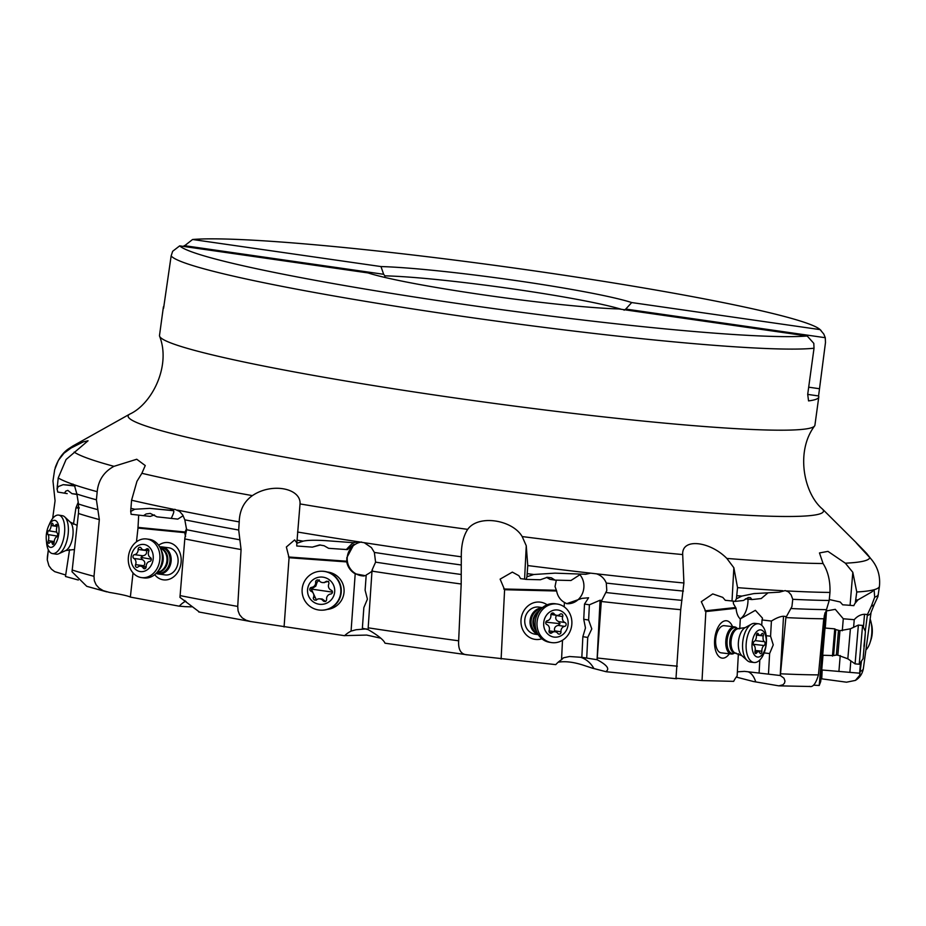 <?xml version="1.0" encoding="UTF-8"?>
<svg xmlns="http://www.w3.org/2000/svg" width="926" height="926" viewBox="0 0 926 926"><rect width="100%" height="100%" fill="white"/><g stroke="black" fill="none" stroke-linecap="round" stroke-linejoin="round"><path stroke-width="1.39" d="M807.194 335.988A324.297 21.495 -172.2 0 1 465.489 304.619A324.297 21.495 -172.2 0 1 179.679 245.865L368.062 272.927A141.169 9.353 7.8 0 0 484.981 295.093A141.169 9.353 7.8 0 0 618.799 308.937L807.194 335.988L813.804 343.361L814.023 348.222L807.703 394.349L808.548 400.9A330.767 21.923 -172.2 0 0 818.781 396.999A330.767 21.923 -172.2 0 0 818.572 395.958L825.483 342.562L825.274 337.712L625.756 309.064L631.717 302.559A141.169 9.353 7.8 0 0 514.798 280.393A141.169 9.353 7.8 0 0 380.98 266.561L192.585 239.498L183.718 246.443M179.679 245.865L172.653 251.293L171.148 255.9L163.578 308.277A330.767 21.923 -172.2 0 1 163.358 307.224L159.504 335.444A330.767 21.923 7.8 0 0 159.573 336.161A330.767 21.923 7.8 0 0 452.27 397.567A330.767 21.923 7.8 0 0 814.648 425.891A330.767 21.923 7.8 0 0 814.915 425.219L818.781 396.999M163.358 307.224A330.767 21.923 -172.2 0 1 163.983 306.136M192.585 239.498A324.297 21.495 -172.2 0 1 534.29 270.867A324.297 21.495 -172.2 0 1 819.649 329.216A324.297 21.495 -172.2 0 1 820.1 329.621L823.804 334.078L825.274 337.712M820.1 329.621L631.717 302.559M625.756 309.064L624.089 310.198M819.174 388.688L808.687 387.184M818.572 395.958L807.715 394.395M380.621 638.153L366.696 635.074L347.1 635.56A21.483 1.424 7.8 0 0 344.576 635.699A27.34 27.19 -89.9 0 1 351.07 631.104L355.202 573.807A17.085 16.992 -89.9 0 1 346.752 561.92L346.833 557.637L353.987 544.256L347.458 549.604L328.614 548.319L324.1 545.738L319.597 544.963L312.34 547.127L296.748 545.993A10.255 1.076 -85.8 0 0 296.818 543.296L303.115 541.154C307.328 540.182 314.771 539.997 325.443 540.622L325.142 540.599M366.407 628.904L356.07 629.738L351.07 631.104M296.818 543.296L300.036 503.929C301.124 488.372 272.047 482.249 252.381 495.63C243.966 501.579 239.579 510.342 239.209 521.905L238.7 530.031L241.073 549.558L237.727 606.426L238.075 610.813L239.614 614.771L242.323 617.966L246.166 620.258L250.819 621.566L344.576 635.699M296.841 542.856L294.642 539.927L286.365 546.988L289.062 557.718L346.752 561.92M289.062 557.718L284.074 626.983M327.329 609.412A18.798 18.694 -89.9 0 0 327.41 572.025M199.426 612.04L179.957 597.363L184.887 537.856L186.624 529.73L184.818 519.833L182.746 514.995L179.621 511.418L174.817 509.312L169.585 510.191L149.838 508.374L134.768 509.242L130.682 511.499A10.255 6.031 -84.4 0 1 131.075 514.289L150.244 516.407L131.075 514.289M191.497 606.854L185.073 606.657A21.483 1.424 7.8 0 0 179.262 606.194A27.34 22.12 -82.4 0 1 184.783 601.657L184.922 600.499M186.033 601.437L184.783 601.657M130.682 511.499L131.573 500.237L136.955 481.323L141.875 473.302L145.255 465.546L136.747 459.25L113.979 466.334C103.955 471.762 98.364 480.212 97.195 491.694L96.408 499.808L99.325 519.59L94.001 576.319L94.336 580.741L96.107 584.804L99.14 588.16L103.214 590.638L109.337 592.397C121.109 594.353 128.124 595.916 130.358 597.085L179.262 606.194M138.68 515.273L137.986 528.063L184.818 532.658A17.085 13.821 -82.4 0 0 185.594 536.559M137.986 528.063L136.469 541.837M133.031 572.905L130.358 597.085M154.688 574.676A18.798 15.21 -82.4 0 0 175.732 574.884A18.798 15.21 -82.4 0 0 178.093 549.06A18.798 15.21 -82.4 0 0 158.635 545.275M106.768 591.864L86.766 586.32L72.02 571.759L78.548 512.402L78.502 504.022L76.881 494.044L74.254 484.773L72.402 484.136L70.77 485.27L63.188 484.668L58.222 486.601L57.053 489.194A10.255 9.167 -83.6 0 1 57.69 492.042L61.035 492.586A34.181 0.66 -171.3 0 1 67.193 493.604L57.69 492.042M48.36 549.882L47.261 559.836L48.916 565.751L51.428 569.143L54.692 571.643L65.688 575.011M69.577 549.535L65.468 576.481L78.305 580.012M78.085 502.552L75.944 507.842L79.185 508.2M75.944 507.842L73.443 524.243M57.053 489.194L58.222 477.943L66.082 459.504L88.063 440.764L83.294 441.876L71.094 447.999L63.998 453.184L58.35 460.419L54.669 469.714L52.967 480.964L55.062 500.804L52.655 518.456L54.646 503.894M820.992 678.735A21.483 1.424 -172.2 0 1 821.732 678.839L846.526 682.196L855.404 680.402L859.664 675.413L861.446 661.071M870.637 558.494L866.701 553.47C851.758 537.948 852.777 539.314 869.769 557.568C877.316 565.578 880.522 575.208 879.422 586.471L877.929 596.541M866.701 553.47L855.879 542.381M865.278 631.196L867.442 614.528L871.308 606.275A414.188 27.444 -172.2 0 0 872.385 605.812A414.188 27.444 -172.2 0 0 874.318 604.342L871.065 612.387L863.345 668.688C862.326 673.943 859.687 677.855 855.404 680.402M871.308 606.275L874.688 597.212L874.086 589.723L871.945 591.841L857.985 599.863L855.254 603.092A10.255 10.163 -167.4 0 0 853.841 605.662L850.068 605.338A34.181 4.618 -175.3 0 0 842.695 604.817L840.171 601.981L829.291 599.527M821.779 669.973L859.768 673.202M823.006 655.307L820.702 681.571L819.232 685.471L813.433 685.171M736.274 677.08L753.59 681.559A21.483 1.424 -172.2 0 1 755.743 681.918L778.778 685.842L782.956 684.8L784.496 683.133L784.982 681.05L783.975 678.202L780.34 675.529L785.885 617.584L791.927 606.565L792.76 599.307L791.128 594.886L788.489 591.876L785.202 590.58L779.403 592.165L753.683 593.624L741.876 596.078L736.413 598.798A10.255 8.739 -96.2 0 0 735.244 601.379L732.015 600.997A34.181 3.403 -176.8 0 0 725.301 600.326L722.755 597.374L712.742 593.925L701.306 601.68L705.855 611.565L736.077 608.278A17.085 8.774 96.6 0 0 740.302 618.915L739.758 628.812M825.263 628.048L826.652 609.227L824.927 616.901L819.232 685.471M824.997 628.025L822.67 655.272M855.254 603.092L856.77 591.992L852.811 572.291L845.345 563.193L827.96 551.375L819.475 552.938L823.075 563.529C828.064 571.423 830.356 581.065 829.962 592.443L829.21 600.476L823.758 618.776L818.445 674.88C815.818 683.793 812.797 687.613 809.382 686.34M824.14 616.114L824.927 616.901M737.374 671.848L744.481 671.362L780.34 675.529M738.381 653.698L737.142 675.992A27.34 14.029 96.6 0 0 733.658 681.362L702.024 680.564L675.992 678.226L680.703 609.69A411.792 27.294 -172.2 0 1 601.275 601.483L606.796 590.557L606.298 583.079C604.389 578.461 601.113 575.37 596.471 573.819L590.661 573.159L585.776 574.27L554.963 573.148L533.839 574.49L526.94 576.782A10.255 4.572 -88.6 0 0 526.269 579.41L524.591 579.155A34.181 1.748 -177.1 0 0 520.586 578.634L518.861 575.694L512.344 572.106L500.121 579.132L504.601 589.723L556.63 590.996A17.085 15.267 98.7 0 0 564.409 602.421L564.189 606.843M558.181 662.206L558.32 662.183C565.045 661.071 573.09 661.986 582.466 664.914L592.663 668.259A21.483 1.424 -172.2 0 1 593.925 668.56L606.171 671.732L676.756 678.77M705.855 611.565L702.024 680.564M732.512 626.624A18.798 9.642 96.6 0 0 732.003 625.49A18.798 9.642 96.6 0 0 718.182 626.995A18.798 9.642 96.6 0 0 716.724 653.409A18.798 9.642 96.6 0 0 729.364 653.791M736.413 598.798L737.536 587.64L733.855 567.742L726.841 558.424C709.953 541.259 681.652 537.728 682.693 554.57L683.909 582.986L680.703 609.69M526.94 576.782L527.762 565.566L526.257 545.761L522.183 536.571A403.088 26.715 7.8 0 0 682.693 554.57L682.693 554.72M605.72 671.651C610.084 669.093 607.225 665.123 597.131 659.74L601.275 601.483M522.183 536.571C512.402 519.787 478.325 514.231 467.688 529.371C463.313 536.085 461.183 545.229 461.298 556.804L461.194 584.005L458.659 640.804C458.115 649.971 461.102 654.647 467.595 654.856L555.762 664.625A27.34 24.435 98.7 0 1 561.538 659.717L563.459 657.807L569.513 656.511L580.718 657.275C586.737 658.282 587.107 658.293 581.829 657.298L597.131 659.74M561.538 659.717L562.51 640.248M504.601 589.723L501.116 658.999M547.116 604.805A18.798 16.795 98.7 0 0 525.077 608.984A18.798 16.795 98.7 0 0 525.25 633.743A18.798 16.795 98.7 0 0 541.895 638.801M372.368 570.08C372.946 570.659 370.898 572.291 366.21 574.988L365.11 590.209L367.414 599.134L363.849 607.606L362.367 628.233L368.073 629.587C377.97 635.363 383.619 639.901 385.008 643.2L467.595 654.856M368.062 629.587L372.055 570.08L375.586 562.151L374.37 552.44L371.419 547.59L364.231 542.694L358.327 541.779L353.408 542.694L325.443 540.622M366.14 575.845L355.202 573.807M364.126 575.972A17.085 16.992 90.1 0 1 347.238 557.637A17.085 16.992 90.1 0 1 361.51 541.999M320.373 544.986L312.34 547.127M353.408 542.694L354.033 542.705C353.616 542.127 351.047 544.43 346.289 549.604M358.848 541.779L358.327 541.779A416.584 27.606 -172.2 0 1 297.559 532.022M183.163 515.713L177.804 519.116L156.945 516.835L177.804 519.116M149.838 508.374L173.046 510.654C174.505 510.353 173.926 512.888 171.298 518.236M173.046 510.654L169.585 510.191M184.818 532.658L186.601 528.63M154.468 514.925L150.244 516.407M156.945 516.835L150.255 513.409L146.134 513.953L143.738 515.539M73.061 484.113L72.402 484.136A416.584 27.606 -172.2 0 1 58.222 477.943M75.099 485.976L70.77 485.27M76.893 494.218L71.973 493.662L76.904 494.461M71.973 493.662L67.818 490.386L65.781 491.127L64.681 492.84M879.422 586.471A416.584 27.606 -172.2 0 1 874.086 589.723L873.056 589.989A416.584 27.606 -172.2 0 1 856.77 591.992M867.442 614.528L864.514 614.274C860.636 614.47 857.21 616.276 854.235 619.702L843.285 618.765L835.287 609.343L826.524 610.905M853.61 627.296L854.235 619.702M849.871 672.415L850.82 660.898M840.229 655.55L838.91 671.477M843.285 618.765L842.29 630.745M748 599.099A17.085 8.774 -83.4 0 1 747.965 601.472A17.085 8.774 -83.4 0 1 740.14 618.776M736.077 608.278L733.473 603.787L733.184 601.136M768.048 592.802L761.195 598.555L751.935 599.562L745.43 598.809M786 616.531L783.512 616.241C780.305 616.403 776.277 618.001 771.416 621.045L762.04 619.957L762.515 618.186L755.373 610.327L740.279 618.892M766.184 635.699L770.571 636.208L773.256 644.878L769.61 653.548L764.124 652.911M770.571 636.208L771.416 621.045M768.476 674.082L769.61 653.548M759.818 659.995L759.1 672.994M762.04 619.957L761.739 625.305M751.935 599.562L750.454 597.675L748.266 597.525L743.416 600.488L735.244 601.379M579.641 574.421A17.085 15.267 -81.3 0 1 583.901 587.038A17.085 15.267 -81.3 0 1 567.754 603.706A17.085 15.267 -81.3 0 1 566.434 603.613M556.63 590.996L555.021 586.552L556.329 580.151M580.868 574.097L570.948 580.509L555.01 580.116L550.056 579.352L546.502 577.384M601.368 600.418L600.06 600.222L589.387 604.805L584.503 604.053L588.6 597.779L581.956 598.37L566.735 603.659L564.409 602.421M584.503 604.053L583.739 619.286L588.623 620.026L591.783 628.928L587.744 637.435L582.859 636.683L581.829 657.298M588.623 620.026L589.387 604.805M586.714 658.05L587.744 637.435M583.739 619.286L585.463 627.955L582.859 636.683M555.01 580.116L551.41 577.824L547.359 577.303L540.333 579.757L526.269 579.41M542.404 607.641L539.059 607.132A13.67 12.212 98.7 0 0 538.515 607.062A13.67 12.212 98.7 0 0 526.142 614.714A13.67 12.212 98.7 0 0 527.855 630.074A13.67 12.212 98.7 0 0 534.904 634.16A13.67 12.212 98.7 0 0 535.448 634.229M734.607 653.038L733.843 653.467A13.67 7.014 -83.4 0 1 731.667 654.045A13.67 7.014 -83.4 0 1 731.343 654.022A13.67 7.014 -83.4 0 1 725.903 639.947A13.67 7.014 -83.4 0 1 734.156 626.833A13.67 7.014 -83.4 0 1 734.48 626.856L724.34 625.687A13.67 7.014 96.6 0 0 724.016 625.663A13.67 7.014 96.6 0 0 716.608 634.333A13.67 7.014 96.6 0 0 717.21 649.415A13.67 7.014 96.6 0 0 721.192 652.842A13.67 7.014 96.6 0 0 721.516 652.865M164.747 574.838A13.67 11.054 -82.4 0 0 165.198 574.919A13.67 11.054 -82.4 0 0 176.53 567.731A13.67 11.054 -82.4 0 0 175.859 552.521A13.67 11.054 -82.4 0 0 169.273 547.879A13.67 11.054 -82.4 0 0 168.833 547.81L161.9 546.884A13.67 11.054 97.6 0 1 162.339 546.953A13.67 11.054 97.6 0 1 170.997 562.175A13.67 11.054 97.6 0 1 158.265 573.981A13.67 11.054 97.6 0 1 157.814 573.912A13.67 11.054 97.6 0 1 156.1 573.414M384.718 277.395L384.927 275.855L383.642 274.293L184.124 245.633M380.98 266.561L383.642 274.293M621.277 309.284A132.962 8.809 7.8 0 0 512.819 288.924A132.962 8.809 7.8 0 0 384.927 275.855M865.914 649.902A19.481 8.577 -87.4 0 0 870.07 642.551A19.481 8.577 -87.4 0 0 871.007 621.983A19.481 8.577 -87.4 0 0 870.151 618.996M870.07 642.551L871.053 639.519A13.67 6.019 -87.4 0 0 871.713 625.096L871.007 621.983M824.522 627.99L834.754 628.858L832.451 656.083M858.379 625.096L855.08 663.873L859.235 664.231L862.569 625.42L858.379 625.096M863.09 658.699L865.405 631.486L863.09 658.699M864.317 646.383L865.208 634.657L863.923 646.348M734.48 626.856A13.67 7.014 -83.4 0 1 736.795 627.967L737.443 628.557A13.033 6.69 -83.4 0 0 735.036 627.573A13.033 6.69 -83.4 0 0 727.142 640.375A13.033 6.69 -83.4 0 0 732.663 653.513A13.033 6.69 -83.4 0 0 734.631 653.015M758.521 623.788L754.968 623.372A19.481 10.001 96.6 0 0 754.505 623.348A19.481 10.001 96.6 0 0 751.403 624.17A19.481 10.001 96.6 0 0 742.791 641.579A19.481 10.001 96.6 0 0 747.201 660.493A19.481 10.001 96.6 0 0 750.488 662.078L754.042 662.495A19.481 10.001 -83.4 0 1 746.298 642.447A19.481 10.001 -83.4 0 1 758.058 623.754A19.481 10.001 -83.4 0 1 758.521 623.788A19.481 10.001 -83.4 0 1 766.265 643.836A19.481 10.001 -83.4 0 1 754.505 662.53A19.481 10.001 -83.4 0 1 754.042 662.495M757.896 657.078A13.67 7.014 -83.4 0 1 752.109 643.292A13.67 7.014 -83.4 0 1 760.385 629.865A13.67 7.014 -83.4 0 1 766.172 643.639A13.67 7.014 -83.4 0 1 757.896 657.078M764.1 645.515A1.991 1.019 96.6 0 0 765.038 643.616A1.991 1.019 96.6 0 0 764.459 641.683A4.734 2.431 -83.4 0 1 763.267 635.907A1.991 1.019 96.6 0 0 762.549 633.396A1.991 1.019 96.6 0 0 762.503 633.384A1.991 1.019 96.6 0 0 761.728 633.94A4.734 2.431 -83.4 0 1 759.887 635.259A4.734 2.431 -83.4 0 1 759.783 635.259A4.734 2.431 -83.4 0 1 758.301 633.859A1.991 1.019 96.6 0 0 757.676 633.268A1.991 1.019 96.6 0 0 757.63 633.268A1.991 1.019 96.6 0 0 756.415 635.734A4.734 2.431 -83.4 0 1 754.169 641.429A1.991 1.019 96.6 0 0 753.243 643.327A1.991 1.019 96.6 0 0 753.822 645.26A4.734 2.431 -83.4 0 1 755.014 651.036A1.991 1.019 96.6 0 0 755.732 653.548A1.991 1.019 96.6 0 0 755.778 653.548A1.991 1.019 96.6 0 0 756.554 652.992A4.734 2.431 -83.4 0 1 758.394 651.673A4.734 2.431 -83.4 0 1 758.498 651.684A4.734 2.431 -83.4 0 1 759.98 653.085A1.991 1.019 96.6 0 0 760.593 653.675A1.991 1.019 96.6 0 0 760.651 653.675A1.991 1.019 96.6 0 0 761.867 651.21A4.734 2.431 -83.4 0 1 764.1 645.515L753.278 644.264M538.11 634.437A13.67 12.212 -81.3 0 1 530.193 619.61A13.67 12.212 -81.3 0 1 542.196 607.826M557.394 604.065L555.542 603.787A19.481 17.409 98.7 0 0 554.778 603.683A19.481 17.409 98.7 0 0 535.321 620.837A19.481 17.409 98.7 0 0 549.627 642.297L551.479 642.586A19.481 17.409 -81.3 0 1 537.173 621.115A19.481 17.409 -81.3 0 1 556.63 603.972A19.481 17.409 -81.3 0 1 557.394 604.065A19.481 17.409 -81.3 0 1 571.701 625.536A19.481 17.409 -81.3 0 1 552.255 642.679A19.481 17.409 -81.3 0 1 551.479 642.586M554.396 637.134A13.67 12.212 -81.3 0 1 543.77 622.307A13.67 12.212 -81.3 0 1 557.464 609.968A13.67 12.212 -81.3 0 1 568.078 624.807A13.67 12.212 -81.3 0 1 554.396 637.134M564.594 626.381A1.991 1.783 98.7 0 0 565.022 622.55A4.734 4.225 -81.3 0 1 562.719 616.519A1.991 1.783 98.7 0 0 559.964 614.308A4.734 4.225 -81.3 0 1 554.049 613.695A1.991 1.783 98.7 0 0 550.866 615.304A4.734 4.225 -81.3 0 1 547.266 620.733A1.991 1.783 98.7 0 0 546.826 624.552A4.734 4.225 -81.3 0 1 549.141 630.583A1.991 1.783 98.7 0 0 551.896 632.805A4.734 4.225 -81.3 0 1 557.811 633.407A1.991 1.783 98.7 0 0 560.994 631.81A4.734 4.225 -81.3 0 1 564.594 626.381L558.216 625.397L560.045 623.673L545.808 622.145M562.719 616.519L556.341 615.547C555.068 618.255 555.843 620.258 558.644 621.577L560.045 623.673M558.216 625.397C555.241 626.092 554.037 627.909 554.616 630.826L554.697 631.694M321.438 610.188L321.866 610.188A19.481 19.377 -89.9 0 0 341.231 592.108A19.481 19.377 -89.9 0 0 321.947 571.226L321.519 571.226A19.481 19.377 90.1 0 1 340.803 592.108A19.481 19.377 90.1 0 1 318.729 609.991A19.481 19.377 90.1 0 1 302.142 589.306A19.481 19.377 90.1 0 1 321.519 571.226M319.204 604.238A13.67 13.601 90.1 0 1 307.663 588.774A13.67 13.601 90.1 0 1 323.047 577.176A13.67 13.601 90.1 0 1 334.587 592.64A13.67 13.601 90.1 0 1 319.204 604.238M330.686 594.029A1.991 1.991 -89.9 0 0 331.23 590.209A4.734 4.711 90.1 0 1 328.765 584.04A1.991 1.991 -89.9 0 0 325.755 581.655A4.734 4.711 90.1 0 1 319.204 580.718A1.991 1.991 -89.9 0 0 315.65 582.153A4.734 4.711 90.1 0 1 311.553 587.385A1.991 1.991 -89.9 0 0 311.009 591.193A4.734 4.711 90.1 0 1 313.486 597.374A1.991 1.991 -89.9 0 0 316.495 599.759A4.734 4.711 90.1 0 1 323.047 600.696A1.991 1.991 -89.9 0 0 326.6 599.261A4.734 4.711 90.1 0 1 330.686 594.029M323.047 600.696L325.79 601.472M324.551 600.696L322.225 599.018L319.308 598.821M316.472 600.129L311.275 589.086L315.801 586.123L317.143 582.153L319.343 579.954M323.88 582.547L328.661 581.285M159.654 546.861A13.67 11.054 97.6 0 1 161.9 546.884M141.516 577.604L143.947 577.928A19.481 15.765 -82.4 0 0 157.374 572.013A19.481 15.765 -82.4 0 0 160.522 548.551A19.481 15.765 -82.4 0 0 149.757 539.407A19.481 15.765 -82.4 0 0 149.121 539.302L146.702 538.978A19.481 15.765 97.6 0 1 147.338 539.082A19.481 15.765 97.6 0 1 159.677 560.786A19.481 15.765 97.6 0 1 141.516 577.604A19.481 15.765 97.6 0 1 140.879 577.5A19.481 15.765 97.6 0 1 128.54 555.797A19.481 15.765 97.6 0 1 146.702 538.978M139.884 571.504A13.67 11.054 97.6 0 1 131.272 556.005A13.67 11.054 97.6 0 1 144.421 544.546A13.67 11.054 97.6 0 1 153.033 560.056A13.67 11.054 97.6 0 1 139.884 571.504M149.78 561.411A1.991 1.62 -82.4 0 0 150.417 557.614A4.734 3.831 97.6 0 1 148.727 551.433A1.991 1.62 -82.4 0 0 146.401 549.037A4.734 3.831 97.6 0 1 143.68 549.917A4.734 3.831 97.6 0 1 143.518 549.894A4.734 3.831 97.6 0 1 141.099 548.053A1.991 1.62 -82.4 0 0 138.124 549.465A4.734 3.831 97.6 0 1 134.525 554.651A1.991 1.62 -82.4 0 0 133.888 558.447A4.734 3.831 97.6 0 1 135.578 564.629A1.991 1.62 -82.4 0 0 137.916 567.013A4.734 3.831 97.6 0 1 140.636 566.133A4.734 3.831 97.6 0 1 140.787 566.156A4.734 3.831 97.6 0 1 143.206 567.997A1.991 1.62 -82.4 0 0 146.181 566.596A4.734 3.831 97.6 0 1 149.78 561.411M135.578 564.629L143.947 565.751L143.576 566.527M143.947 565.751C145.486 563.101 144.919 561.04 142.257 559.57L141.007 557.406L142.893 555.774C145.822 555.253 147.026 553.516 146.493 550.588L138.124 549.465M55.722 554.072A19.481 8.704 -80.8 0 0 56.139 554.165A19.481 8.704 -80.8 0 0 58.743 553.748A19.481 8.704 -80.8 0 0 67.853 536.328A19.481 8.704 -80.8 0 0 64.739 516.928A19.481 8.704 -80.8 0 0 62.794 515.794A19.481 8.704 -80.8 0 0 62.389 515.701L58.708 515.111A19.481 8.704 99.2 0 1 59.114 515.192A19.481 8.704 99.2 0 1 64.102 536.2A19.481 8.704 99.2 0 1 52.458 553.574A19.481 8.704 99.2 0 1 52.053 553.482A19.481 8.704 99.2 0 1 46.578 542.763L46.3 539.765A13.67 6.112 99.2 0 1 48.499 526.246A13.67 6.112 99.2 0 1 55.097 520.424A13.67 6.112 99.2 0 1 58.546 535.483A13.67 6.112 99.2 0 1 50.143 547.289A13.67 6.112 99.2 0 1 46.3 539.765M48.499 526.246L49.703 523.503A19.481 8.704 99.2 0 1 58.708 515.111M56.602 536.941A1.991 0.891 -80.8 0 0 57.586 535.216A1.991 0.891 -80.8 0 0 57.296 533.156A4.734 2.118 99.2 0 1 56.903 527.091A1.991 0.891 -80.8 0 0 56.521 524.405A1.991 0.891 -80.8 0 0 56.474 524.394A1.991 0.891 -80.8 0 0 55.803 524.81A4.734 2.118 99.2 0 1 54.217 525.771A4.734 2.118 99.2 0 1 54.113 525.748A4.734 2.118 99.2 0 1 52.921 524.012A1.991 0.891 -80.8 0 0 52.423 523.283A1.991 0.891 -80.8 0 0 52.377 523.271A1.991 0.891 -80.8 0 0 51.127 525.505A4.734 2.118 99.2 0 1 48.638 530.772A1.991 0.891 -80.8 0 0 47.654 532.496A1.991 0.891 -80.8 0 0 47.944 534.557A4.734 2.118 99.2 0 1 48.337 540.622A1.991 0.891 -80.8 0 0 48.719 543.307A1.991 0.891 -80.8 0 0 48.765 543.319A1.991 0.891 -80.8 0 0 49.437 542.914A4.734 2.118 99.2 0 1 51.023 541.942A4.734 2.118 99.2 0 1 51.127 541.965A4.734 2.118 99.2 0 1 52.319 543.701A1.991 0.891 -80.8 0 0 52.817 544.43A1.991 0.891 -80.8 0 0 52.863 544.442A1.991 0.891 -80.8 0 0 54.113 542.208A4.734 2.118 99.2 0 1 56.602 536.941M814.023 348.222A330.767 21.923 -172.2 0 1 463.382 316.472A330.767 21.923 -172.2 0 1 463.231 316.449A330.767 21.923 -172.2 0 1 171.148 255.9M239.209 521.905A416.584 27.606 -172.2 0 1 177.549 510.122M184.818 519.833A416.584 27.606 7.8 0 0 238.7 530.031M239.799 539.777A414.188 27.444 -172.2 0 1 186.624 529.73M241.073 549.558A411.792 27.294 -172.2 0 1 184.806 538.92M180.038 595.592A411.792 27.294 7.8 0 0 237.727 606.426M97.195 491.694A416.584 27.606 -172.2 0 1 74.254 484.773M76.881 494.044A416.584 27.606 7.8 0 0 96.408 499.808M97.82 509.682A414.188 27.444 -172.2 0 1 78.502 504.022M99.325 519.59A411.792 27.294 -172.2 0 1 78.455 513.467M72.112 569.988A411.792 27.294 7.8 0 0 94.001 576.319M48.349 549.847L47.376 556.92A411.792 27.294 7.8 0 0 47.365 557.244M874.688 597.212A416.584 27.606 7.8 0 0 876.042 596.645A416.584 27.606 7.8 0 0 878.334 594.446M871.03 612.618A411.792 27.294 -172.2 0 1 868.715 614.968A411.792 27.294 -172.2 0 1 867.28 615.57M860.104 671.477A411.792 27.294 7.8 0 0 861.03 671.072A411.792 27.294 7.8 0 0 861.041 671.061A411.792 27.294 7.8 0 0 863.345 668.688M822.184 670.042L821.732 678.839M852.811 572.291L850.068 605.338M829.962 592.443A416.584 27.606 -172.2 0 1 786.683 590.915M792.76 599.307A416.584 27.606 7.8 0 0 829.21 600.476M826.432 609.632A414.188 27.444 -172.2 0 1 790.816 608.521M823.758 618.776A411.792 27.294 -172.2 0 1 785.885 617.584M780.606 673.792A411.792 27.294 7.8 0 0 818.445 674.88M748.358 671.882A27.34 14.029 -83.4 0 1 755.743 681.918M733.855 567.742L732.015 600.997M683.909 582.986A416.584 27.606 -172.2 0 1 596.471 573.819M606.298 583.079A416.584 27.606 7.8 0 0 683.411 591.077M681.964 600.372A414.188 27.444 -172.2 0 1 606.102 592.536M597.316 657.992A411.792 27.294 7.8 0 0 677.346 666.188M580.718 657.275A27.34 24.435 -81.3 0 1 593.925 668.56M526.257 545.761L524.591 579.155M461.298 556.804A416.584 27.606 -172.2 0 1 422.742 551.387A416.584 27.606 -172.2 0 1 364.231 542.694M374.37 552.44A416.584 27.606 7.8 0 0 421.643 559.408A416.584 27.606 7.8 0 0 460.916 564.929M460.951 574.456A414.188 27.444 -172.2 0 1 375.586 562.151M461.194 584.005A411.792 27.294 -172.2 0 1 371.986 571.145M368.166 627.828A411.792 27.294 7.8 0 0 458.659 640.804M346.706 561.225L288.495 556.977M297.003 540.136A416.584 27.606 7.8 0 0 303.115 541.154M300.036 503.929A403.088 26.715 7.8 0 0 427.858 523.78A403.088 26.715 7.8 0 0 467.688 529.371M856.596 543.041L822.427 509.022A350.931 23.254 -172.2 0 1 438.739 481.867A350.931 23.254 -172.2 0 1 129.733 414.13L72.922 445.973A403.088 26.715 7.8 0 0 71.094 447.999M74.161 452.096A403.088 26.715 7.8 0 0 113.979 466.334M141.875 473.302A403.088 26.715 7.8 0 0 252.381 495.63M173.22 509.242A416.584 27.606 -172.2 0 1 131.573 500.237M185.165 532.022L137.905 527.38M130.821 508.339A416.584 27.606 7.8 0 0 134.768 509.242M79.15 507.541L76.337 507.228M63.188 484.668L75.122 486.023M57.215 486.023A416.584 27.606 7.8 0 0 58.222 486.601M726.841 558.424A403.088 26.715 7.8 0 0 823.075 563.529M845.345 563.193A403.088 26.715 7.8 0 0 869.769 557.568M864.514 614.274L863.437 627.284M860.532 662.391L859.629 673.19M825.078 612.676L824.279 616.253M855.867 600.002A416.584 27.606 7.8 0 0 857.985 599.863M782.794 590.707A416.584 27.606 -172.2 0 1 737.536 587.64M783.512 616.241L780.224 675.517M735.441 607.537L704.941 610.859M736.888 595.696A416.584 27.606 7.8 0 0 741.876 596.078M590.661 573.159A416.584 27.606 -172.2 0 1 527.762 565.566M600.06 600.222L597.073 659.729M556.213 590.267L503.709 588.982M527.253 573.657A416.584 27.606 7.8 0 0 533.839 574.49M822.195 655.238L833.574 655.573L835.796 629.587L834.754 628.858M838.47 630.583L836.363 655.076L837.845 655.203L839.951 630.699M837.856 655.168L847.822 658.803L855.08 663.873M850.392 628.823L847.822 658.803M737.883 628.638A12.304 6.32 96.6 0 0 737.594 628.592A12.304 6.32 96.6 0 0 737.304 628.569A12.304 6.32 96.6 0 0 729.873 640.375A12.304 6.32 96.6 0 0 734.769 653.038A12.304 6.32 96.6 0 0 735.059 653.062M736.32 653.2A12.304 6.32 -83.4 0 1 736.031 653.189A12.304 6.32 -83.4 0 1 731.135 640.514A12.304 6.32 -83.4 0 1 738.566 628.719A12.304 6.32 -83.4 0 1 738.855 628.742A12.304 6.32 -83.4 0 1 739.041 628.766M737.547 628.65L745.164 627.631A15.047 7.721 96.6 0 0 738.508 641.081A15.047 7.721 96.6 0 0 741.911 655.701L747.201 660.493M756.438 635.109L763.267 635.907M764.459 641.683L755.118 640.607M761.867 651.21L755.13 650.422M756.554 652.992L755.049 652.818M758.301 633.859L756.936 633.708M537.474 633.326A13.033 11.644 -81.3 0 1 531.246 619.76A13.033 11.644 -81.3 0 1 541.247 608.695M539.511 610.662A12.304 10.996 98.7 0 0 536.409 630.93M536.038 629.83A12.304 10.996 -81.3 0 1 538.839 611.6M565.022 622.55L558.644 621.577M560.994 631.81L554.616 630.826M551.896 632.805L549.303 632.412M554.049 613.695L551.688 613.336M313.486 597.374L314.979 597.374M311.009 591.193L312.513 591.205M311.553 587.385L313.057 587.385M315.65 582.153L317.143 582.153M325.755 581.655L327.26 581.655M332.422 592.119L311.275 589.086M159.932 547.347A13.033 10.545 97.6 0 1 161.599 547.497A13.033 10.545 97.6 0 1 169.817 562.279A13.033 10.545 97.6 0 1 157.281 573.206A13.033 10.545 97.6 0 1 156.482 573.009M157.05 572.395A12.304 9.954 -82.4 0 0 167.71 561.457A12.304 9.954 -82.4 0 0 160.302 548.088M160.383 548.261A12.304 9.954 97.6 0 1 166.854 561.341A12.304 9.954 97.6 0 1 157.165 572.245M157.374 572.013L159.376 569.559A15.047 12.177 -82.4 0 0 161.807 551.445L160.522 548.551M143.206 567.997L145.556 568.321M133.888 558.447L142.257 559.57M134.525 554.651L142.893 555.774M146.401 549.037L148.554 549.326M151.308 559.223L141.007 557.406M74.161 549.812A12.304 5.498 -80.8 0 0 74.369 549.859L73.119 549.65A12.304 5.498 99.2 0 0 74.404 549.535M76.87 525.343A12.304 5.498 99.2 0 1 77.066 525.366A12.304 5.498 99.2 0 1 77.113 525.378L70.26 522.125L64.739 516.928M73.119 549.65L65.642 550.576A15.047 6.725 -80.8 0 0 72.679 537.115A15.047 6.725 -80.8 0 0 70.26 522.125M52.319 543.701L53.615 543.909M48.337 540.622L54.171 541.571M47.944 534.557L57.319 536.085M48.638 530.772L56.718 532.091M51.127 525.505L57.042 526.466M55.803 524.81L56.984 524.996M821.038 330.466L819.649 329.216M198.743 611.959L250.819 621.566M47.376 556.92L47.261 559.836M874.318 604.342L877.941 596.529M778.778 685.842L810.25 686.502M72.922 445.973L68.848 448.589C62.875 452.571 58.326 458.96 55.19 467.734M753.695 593.647L755.338 593.462M554.963 573.148L555.762 573.171M822.427 509.022C803.745 493.35 795.388 451.298 814.648 425.891M159.573 336.161C171.287 365.816 151.933 404.06 129.733 414.13M858.402 625.05L850.381 628.812L839.94 630.675L835.796 629.587M833.574 655.573L836.363 655.076M863.078 658.722L859.247 664.22M865.405 631.486L862.569 625.42M721.192 652.842L731.343 654.022M741.911 655.701L734.735 652.969M745.164 627.631L751.403 624.17M754.968 651.279L758.498 651.684M756.473 634.877L759.783 635.259M534.904 634.16L538.261 634.68M549.072 630.837L555.195 631.775M550.935 614.459L556.665 615.339M324.517 582.593L322.942 582.593M165.198 574.919L158.265 573.981M146.181 566.874L140.636 566.133M148.901 550.623L143.68 549.917M65.642 550.576L58.743 553.748M56.139 554.165L52.458 553.574M54.09 542.439L51.023 541.942M57.076 526.234L54.217 525.771"/></g></svg>
